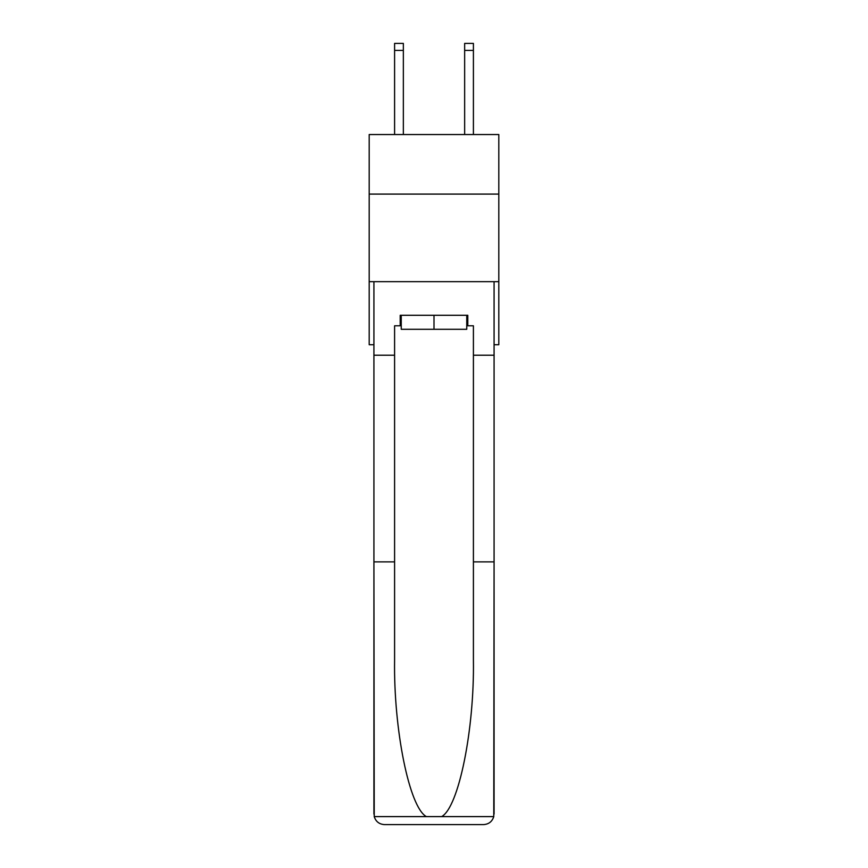 <?xml version="1.0" encoding="UTF-8"?>
<svg xmlns="http://www.w3.org/2000/svg" width="868" height="868" viewBox="0 0 868 868"><rect width="100%" height="100%" fill="white"/><g stroke="black" fill="none" stroke-linecap="round" stroke-linejoin="round"><path stroke-width="1.3" d="M498.807 194.096L498.807 134.54L369.193 134.54L369.193 194.096L498.807 194.096L498.807 344.715L494.076 344.715M498.807 281.666L369.193 281.666L369.193 194.096M369.193 281.666L369.193 344.715L373.924 344.715M466.756 315.29L466.756 329.298L401.244 329.298L401.244 315.29M434 315.29L434 329.298M466.756 325.793L467.798 325.793L467.798 315.29L400.202 315.29L400.202 325.793L394.593 325.793L394.593 561.889L373.924 561.889L374.227 816.604C375.822 821.584 379.229 824.242 384.437 824.6L411.052 824.6M384.437 824.6L483.563 824.6L384.437 824.6M456.948 824.6L483.563 824.6C488.771 824.242 492.178 821.584 493.773 816.604L494.076 561.889L494.076 814.086M394.593 561.889L394.593 659.875C393.508 729.478 409.316 807.457 426.372 816.604L441.628 816.604C458.684 807.457 474.492 729.478 473.407 659.875L473.407 325.793L467.798 325.793M373.924 814.086L373.924 281.666L494.076 281.666L494.076 355.218L473.407 355.218M394.593 355.218L373.924 355.218M494.076 355.218L494.076 561.889L473.407 561.889M400.202 325.793L401.244 325.793M403.349 134.54L403.349 50.409L394.593 50.409L394.593 43.4L403.349 43.4L403.349 50.409M394.593 134.54L394.593 50.409M473.407 134.54L473.407 43.4L464.651 43.4L464.651 134.54M374.227 816.604L426.372 816.604M441.628 816.604L493.773 816.604M464.651 50.409L473.407 50.409"/></g></svg>
